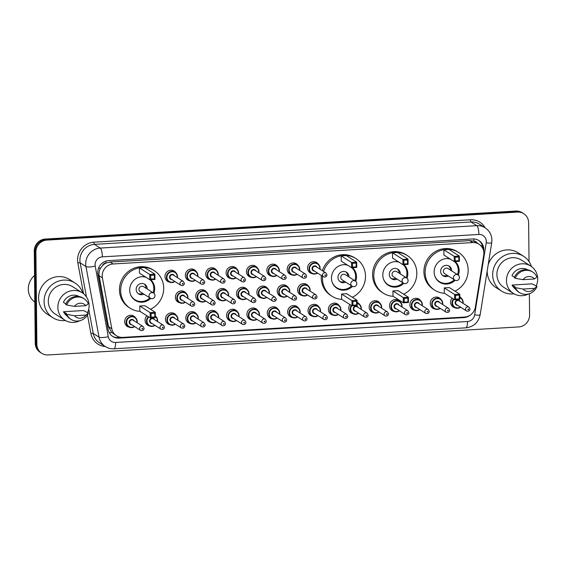 <?xml version="1.0" encoding="UTF-8"?>
<svg xmlns="http://www.w3.org/2000/svg" width="566" height="566" viewBox="0 0 566 566"><rect width="100%" height="100%" fill="white"/><g stroke="black" fill="none" stroke-linecap="round" stroke-linejoin="round"><path stroke-width="0.85" d="M434.943 309.022A6.106 5.794 -57.5 0 1 433.33 297.928A6.106 5.794 -57.5 0 1 441.013 299.492M414.567 310.232A6.106 5.794 -57.5 0 1 412.961 299.138A6.106 5.794 -57.5 0 1 420.644 300.709M394.198 311.449A6.106 5.794 -57.5 0 1 392.592 300.355A6.106 5.794 -57.5 0 1 400.268 301.919M373.829 312.658A6.106 5.794 -57.5 0 1 372.223 301.565A6.106 5.794 -57.5 0 1 379.899 303.128M353.46 313.868A6.106 5.794 -57.5 0 1 349.937 304.55M333.084 315.085A6.106 5.794 -57.5 0 1 331.478 303.992A6.106 5.794 -57.5 0 1 339.161 305.555M312.715 316.295A6.106 5.794 -57.5 0 1 311.109 305.201A6.106 5.794 -57.5 0 1 318.792 306.772M292.346 317.512A6.106 5.794 -57.5 0 1 290.74 306.418A6.106 5.794 -57.5 0 1 298.416 307.982M271.977 318.722A6.106 5.794 -57.5 0 1 270.364 307.628A6.106 5.794 -57.5 0 1 278.048 309.192M251.608 319.932A6.106 5.794 -57.5 0 1 249.995 308.838A6.106 5.794 -57.5 0 1 257.679 310.409M231.232 321.148A6.106 5.794 -57.5 0 1 229.626 310.055A6.106 5.794 -57.5 0 1 237.31 311.618M210.863 322.358A6.106 5.794 -57.5 0 1 209.257 311.265A6.106 5.794 -57.5 0 1 216.934 312.828M190.494 323.568A6.106 5.794 -57.5 0 1 188.888 312.474A6.106 5.794 -57.5 0 1 196.565 314.045M170.125 324.785A6.106 5.794 -57.5 0 1 168.512 313.691A6.106 5.794 -57.5 0 1 176.196 315.255M149.757 325.995A6.106 5.794 -57.5 0 1 146.969 315.814M129.381 327.205A6.106 5.794 -57.5 0 1 127.775 316.111A6.106 5.794 -57.5 0 1 135.458 317.682M455.312 307.812A6.106 5.794 -57.5 0 1 452.078 298.112M302.308 295.586A6.106 5.794 -57.5 0 1 300.702 284.493A6.106 5.794 -57.5 0 1 308.378 286.056M281.939 296.796A6.106 5.794 -57.5 0 1 280.333 285.703A6.106 5.794 -57.5 0 1 288.009 287.266M261.57 298.006A6.106 5.794 -57.5 0 1 259.957 286.912A6.106 5.794 -57.5 0 1 267.64 288.483M241.194 299.223A6.106 5.794 -57.5 0 1 239.588 288.129A6.106 5.794 -57.5 0 1 247.271 289.693M220.825 300.433A6.106 5.794 -57.5 0 1 219.219 289.339A6.106 5.794 -57.5 0 1 226.895 290.91M200.456 301.65A6.106 5.794 -57.5 0 1 198.85 290.556A6.106 5.794 -57.5 0 1 206.526 292.12M180.087 302.86A6.106 5.794 -57.5 0 1 178.474 291.766A6.106 5.794 -57.5 0 1 186.157 293.329M312.269 273.661A6.106 5.794 -57.5 0 1 310.663 262.567A6.106 5.794 -57.5 0 1 318.34 264.131M291.9 274.871A6.106 5.794 -57.5 0 1 290.294 263.777A6.106 5.794 -57.5 0 1 297.971 265.348M271.531 276.088A6.106 5.794 -57.5 0 1 269.918 264.994A6.106 5.794 -57.5 0 1 277.602 266.558M251.162 277.298A6.106 5.794 -57.5 0 1 249.549 266.204A6.106 5.794 -57.5 0 1 257.233 267.768M230.786 278.507A6.106 5.794 -57.5 0 1 229.18 267.414A6.106 5.794 -57.5 0 1 236.864 268.984M210.418 279.724A6.106 5.794 -57.5 0 1 208.812 268.631A6.106 5.794 -57.5 0 1 216.488 270.194M190.049 280.934A6.106 5.794 -57.5 0 1 188.443 269.84A6.106 5.794 -57.5 0 1 196.119 271.404M169.68 282.144A6.106 5.794 -57.5 0 1 168.067 271.05A6.106 5.794 -57.5 0 1 175.75 272.621M483.725 255.146A11.447 10.86 122.5 0 0 483.866 253.179A11.447 10.86 122.5 0 0 478.992 244.187A11.447 10.86 122.5 0 0 472.723 242.581L113.122 263.982A11.447 10.86 122.5 0 0 102.396 277.842L111.82 328.733A11.447 10.86 122.5 0 0 116.511 335.78A11.447 10.86 122.5 0 0 122.78 337.393L464.615 317.045A11.447 10.86 122.5 0 0 475.376 307.09L483.725 255.146M102.566 265.532A11.447 10.86 -57.5 0 1 106.125 263.027L105.934 263.034A3.813 3.622 122.5 0 0 102.566 265.532L100.642 268.036C99.17 270.449 98.654 273.017 99.1 275.741L108.516 326.624L111.714 332.461L116.511 335.78M477.138 243.012A3.813 3.622 122.5 0 0 473.834 241.137L473.643 241.151A11.447 10.86 -57.5 0 1 475.942 242.248L478.992 244.187M473.643 241.151L469.667 240.635L110.073 262.037L106.125 263.027M357.104 302.35A6.106 5.794 -57.5 0 1 359.53 304.345M155.332 315.842A6.106 5.794 -57.5 0 1 155.827 316.465M459.776 296.718L459.776 296.718A6.106 5.794 -57.5 0 1 461.382 298.282M483.704 251.361A11.447 10.86 122.5 0 0 483.824 249.564A11.447 10.86 122.5 0 0 478.942 240.564A11.447 10.86 122.5 0 0 472.674 238.958L108.658 260.622A11.447 10.86 122.5 0 0 97.932 274.489L108.113 329.462A11.447 10.86 122.5 0 0 112.804 336.508A11.447 10.86 122.5 0 0 119.072 338.121L463.894 317.597A11.447 10.86 122.5 0 0 470.502 314.944M478.532 240.317A11.447 10.86 -57.5 0 1 483.01 248.983M529.366 293.733L529.592 315.021A11.447 10.86 -57.5 0 1 518.675 326.936L48.025 354.946A11.447 10.86 -57.5 0 1 41.757 353.34A11.447 10.86 -57.5 0 1 36.875 344.347L35.906 252.019A11.447 10.86 -57.5 0 1 46.822 240.097L517.473 212.087A11.447 10.86 -57.5 0 1 523.741 213.7A11.447 10.86 -57.5 0 1 528.623 222.693L529.033 261.584M41.757 353.34L40.129 352.3A11.447 10.86 -57.5 0 1 35.248 343.307L34.285 250.979A11.447 10.86 -57.5 0 1 45.195 239.064L515.852 211.054L516.659 211.571A11.447 10.86 -57.5 0 1 522.927 213.177A11.447 10.86 -57.5 0 0 516.659 211.571L46.009 239.581L516.659 211.571L517.473 212.087M34.285 250.979L35.099 251.502A11.447 10.86 -57.5 0 1 46.009 239.581A11.447 10.86 -57.5 0 0 35.099 251.502L36.061 343.824L35.099 251.502L35.906 252.019M40.943 352.823A11.447 10.86 -57.5 0 1 36.061 343.824A11.447 10.86 -57.5 0 0 40.943 352.823M121.669 337.4L118.259 337.598A11.447 10.86 -57.5 0 1 112.401 336.239M515.852 211.054A11.447 10.86 -57.5 0 1 522.121 212.66L523.741 213.7M514.013 293.811A20.602 19.548 -57.5 0 1 501.455 291.037A20.602 19.548 -57.5 0 1 492.675 274.843A20.602 19.548 -57.5 0 1 503.096 256.278A20.602 19.548 -57.5 0 1 523.6 256.292A20.602 19.548 -57.5 0 1 531.417 266.501M501.455 291.037L495.972 287.542A20.602 19.548 -57.5 0 1 487.192 271.347A20.602 19.548 -57.5 0 1 487.185 270.973M488.196 264.711A20.602 19.548 -57.5 0 1 518.116 252.797L523.6 256.292M528.46 294.002A16.216 15.381 -57.5 0 1 513.362 293.421A16.216 15.381 -57.5 0 1 506.443 280.679A16.216 15.381 -57.5 0 1 514.65 266.062A16.216 15.381 -57.5 0 1 530.788 266.077A16.216 15.381 -57.5 0 1 537.7 278.819A16.216 15.381 -57.5 0 1 536.207 285.865M513.362 293.421L503.811 287.337A16.216 15.381 -57.5 0 1 496.898 274.595A16.216 15.381 -57.5 0 1 505.105 259.978A16.216 15.381 -57.5 0 1 521.244 259.992L530.788 266.077M515.138 286.976L512.096 285.038L532.153 283.842L537.014 286.382A12.204 11.582 -57.5 0 1 519.574 292.629A12.204 11.582 -57.5 0 1 515.35 287.67L514.338 287.026L515.138 286.976M515.555 289.148A11.447 10.86 -57.5 0 1 512.096 285.038M534.566 288.37A7.627 7.238 -57.5 0 1 523.083 289.049L534.566 288.37L537.014 286.382M523.083 289.049L515.35 287.67M519.574 292.629L518.555 291.985A12.204 11.582 -57.5 0 1 514.338 287.026M514.423 277.199L511.997 275.649A11.447 10.86 -57.5 0 1 527.845 269.869M522.984 279.668A7.627 7.238 -57.5 0 1 534.467 278.981L522.984 279.668L515.251 278.288A12.204 11.582 -57.5 0 1 532.698 272.041A12.204 11.582 -57.5 0 1 536.915 277L534.467 278.981M515.251 278.288L514.239 277.644A12.204 11.582 -57.5 0 1 531.679 271.39L532.698 272.041M444.48 293.266A22.315 21.175 -57.5 0 1 434.646 290.125A22.315 21.175 -57.5 0 1 425.13 272.586A22.315 21.175 -57.5 0 1 436.421 252.471A22.315 21.175 -57.5 0 1 458.637 252.486A22.315 21.175 -57.5 0 1 468.153 270.024A22.315 21.175 -57.5 0 1 454.979 291.15M434.646 290.125L433.429 289.346A22.315 21.175 -57.5 0 1 423.913 271.807A22.315 21.175 -57.5 0 1 435.204 251.693A22.315 21.175 -57.5 0 1 457.42 251.707L458.637 252.486M455.184 261.563A12.968 12.31 -57.5 0 1 459.146 270.562A12.968 12.31 -57.5 0 1 458.361 275.189M455.114 280.29A12.968 12.31 -57.5 0 1 439.669 282.243A12.968 12.31 -57.5 0 1 434.143 272.048A12.968 12.31 -57.5 0 1 449.836 258.804M443.843 249.769L443.9 255.018L454.257 261.619L454.201 256.37L443.843 249.769L448.987 249.457L459.344 256.058L459.401 261.315L454.257 261.619L455.184 260.954L458.863 260.735L458.821 256.985L455.149 257.205L455.184 260.954M444.239 287.896L444.296 293.153L454.654 299.754L454.597 294.497L444.239 287.896L449.39 287.592L459.748 294.193L459.804 299.449L454.654 299.754L455.588 299.089L459.259 298.869L459.224 295.119L455.545 295.332L455.588 299.089M455.149 257.205L454.201 256.37L459.344 256.058L458.821 256.985M455.545 295.332L454.597 294.497L459.748 294.193L459.224 295.119M459.804 299.449L459.259 298.869M459.401 261.315L458.863 260.735M445.725 258.62A12.586 11.943 -57.5 0 1 450.43 259.186M454.512 261.605A12.586 11.943 -57.5 0 1 458.269 270.258A12.586 11.943 -57.5 0 1 457.547 274.637M451.647 270.881A5.724 5.427 122.5 0 0 443.518 266.154A5.724 5.427 122.5 0 0 443.058 275.805A5.724 5.427 122.5 0 0 448.371 276.024M454.272 279.781A12.586 11.943 -57.5 0 1 439.372 281.599A12.586 11.943 -57.5 0 1 434.752 275.833M458.028 274.942L447.982 268.539A3.049 2.894 122.5 0 0 443.397 271.284A3.049 2.894 122.5 0 0 444.699 273.682L454.753 280.092A3.049 3.049 0 0 0 459.344 278.288A3.049 3.049 0 0 0 458.028 274.942A3.049 2.894 122.5 0 0 453.451 277.694A3.049 2.894 122.5 0 0 454.753 280.092M450.43 270.102A5.724 5.427 122.5 0 0 448.576 265.815M442.478 275.373A5.724 5.427 122.5 0 0 447.147 275.246M393.151 296.322A22.315 21.175 -57.5 0 1 383.316 293.181A22.315 21.175 -57.5 0 1 373.801 275.642A22.315 21.175 -57.5 0 1 385.092 255.528A22.315 21.175 -57.5 0 1 407.308 255.542A22.315 21.175 -57.5 0 1 416.824 273.081A22.315 21.175 -57.5 0 1 403.65 294.207M383.316 293.181L382.1 292.403A22.315 21.175 -57.5 0 1 372.584 274.864A22.315 21.175 -57.5 0 1 383.875 254.75A22.315 21.175 -57.5 0 1 406.091 254.764L407.308 255.542M403.855 264.619A12.968 12.31 -57.5 0 1 407.817 273.619A12.968 12.31 -57.5 0 1 407.032 278.246M403.777 283.347A12.968 12.31 -57.5 0 1 388.34 285.299A12.968 12.31 -57.5 0 1 382.814 275.104A12.968 12.31 -57.5 0 1 398.506 261.86M392.514 252.818L392.563 258.075L402.921 264.676L402.872 259.419L392.514 252.818L397.657 252.514L408.015 259.115L408.072 264.372L402.921 264.676L403.855 264.011L407.534 263.791L407.492 260.042L403.813 260.261L403.855 264.011M392.91 290.952L392.967 296.209L403.325 302.81L403.268 297.553L392.91 290.952L398.061 290.648L408.419 297.249L408.468 302.499L403.325 302.81L404.251 302.145L407.93 301.926L407.895 298.169L404.216 298.388L404.251 302.145M403.813 260.261L402.872 259.419L408.015 259.115L407.492 260.042M404.216 298.388L403.268 297.553L408.419 297.249L407.895 298.169M408.468 302.499L407.93 301.926M408.072 264.372L407.534 263.791M394.396 261.669A12.586 11.943 -57.5 0 1 399.101 262.235M403.176 264.662A12.586 11.943 -57.5 0 1 406.94 273.314A12.586 11.943 -57.5 0 1 406.218 277.694M400.318 273.93A5.724 5.427 122.5 0 0 392.181 269.211A5.724 5.427 122.5 0 0 391.729 278.861A5.724 5.427 122.5 0 0 397.035 279.08M402.935 282.837A12.586 11.943 -57.5 0 1 388.035 284.656A12.586 11.943 -57.5 0 1 383.423 278.889M406.699 277.998L396.646 271.595A3.049 2.894 122.5 0 0 392.068 274.34A3.049 2.894 122.5 0 0 393.37 276.739L403.424 283.149A3.049 3.049 0 0 0 408.015 281.337A3.049 3.049 0 0 0 406.699 277.998A3.049 2.894 122.5 0 0 402.122 280.75A3.049 2.894 122.5 0 0 403.424 283.149M399.101 273.159A5.724 5.427 122.5 0 0 397.247 268.864M391.148 278.43A5.724 5.427 122.5 0 0 395.818 278.302M341.814 299.379A22.315 21.175 -57.5 0 1 331.987 296.237A22.315 21.175 -57.5 0 1 322.471 278.698A22.315 21.175 -57.5 0 1 322.578 276.243M323.575 271.454A22.315 21.175 -57.5 0 1 355.979 258.598A22.315 21.175 -57.5 0 1 365.495 276.137A22.315 21.175 -57.5 0 1 352.314 297.263M331.987 296.237L330.77 295.459A22.315 21.175 -57.5 0 1 321.255 277.92A22.315 21.175 -57.5 0 1 321.361 275.472M322.358 270.675A22.315 21.175 -57.5 0 1 354.755 257.82L355.979 258.598M352.519 267.676A12.968 12.31 -57.5 0 1 356.481 276.675A12.968 12.31 -57.5 0 1 355.703 281.295M352.448 286.396A12.968 12.31 -57.5 0 1 337.011 288.356A12.968 12.31 -57.5 0 1 331.478 278.161A12.968 12.31 -57.5 0 1 347.177 264.916M341.178 255.874L341.234 261.131L351.592 267.732L351.536 262.475L341.178 255.874L346.328 255.57L356.686 262.171L356.743 267.428L351.592 267.732L352.526 267.067L356.198 266.848L356.163 263.091L352.484 263.31L352.526 267.067M341.581 294.009L341.638 299.265L351.995 305.866L351.939 300.61L341.581 294.009L346.725 293.704L357.082 300.305L357.139 305.555L351.995 305.866L352.922 305.201L356.601 304.982L356.559 301.225L352.887 301.445L352.922 305.201M352.484 263.31L351.536 262.475L356.686 262.171L356.163 263.091M352.887 301.445L351.939 300.61L357.082 300.305L356.559 301.225M357.139 305.555L356.601 304.982M356.743 267.428L356.198 266.848M343.067 264.725A12.586 11.943 -57.5 0 1 347.765 265.291M351.847 267.718A12.586 11.943 -57.5 0 1 355.611 276.371A12.586 11.943 -57.5 0 1 354.889 280.75M348.989 276.986A5.724 5.427 122.5 0 0 340.852 272.26A5.724 5.427 122.5 0 0 340.399 281.918A5.724 5.427 122.5 0 0 345.706 282.137M351.606 285.894A12.586 11.943 -57.5 0 1 336.706 287.712A12.586 11.943 -57.5 0 1 332.093 281.946M355.37 281.054L345.317 274.651A3.049 2.894 122.5 0 0 340.739 277.397A3.049 2.894 122.5 0 0 342.034 279.795L352.087 286.205A3.049 3.049 0 0 0 356.686 284.394A3.049 3.049 0 0 0 355.37 281.054A3.049 2.894 122.5 0 0 350.786 283.807A3.049 2.894 122.5 0 0 352.087 286.205M347.772 276.208A5.724 5.427 122.5 0 0 345.911 271.921M339.819 281.486A5.724 5.427 122.5 0 0 344.489 281.359M140.021 311.385A22.315 21.175 -57.5 0 1 130.194 308.244A22.315 21.175 -57.5 0 1 120.678 290.705A22.315 21.175 -57.5 0 1 131.97 270.59A22.315 21.175 -57.5 0 1 154.185 270.605A22.315 21.175 -57.5 0 1 163.701 288.144A22.315 21.175 -57.5 0 1 150.528 309.277M130.194 308.244L128.977 307.472A22.315 21.175 -57.5 0 1 119.461 289.926A22.315 21.175 -57.5 0 1 130.753 269.812A22.315 21.175 -57.5 0 1 152.969 269.826L154.185 270.605M150.733 279.689A12.968 12.31 -57.5 0 1 154.695 288.681A12.968 12.31 -57.5 0 1 153.91 293.308M150.655 298.409A12.968 12.31 -57.5 0 1 135.217 300.362A12.968 12.31 -57.5 0 1 129.685 290.167A12.968 12.31 -57.5 0 1 145.384 276.93M139.392 267.888L139.441 273.137L149.799 279.738L149.749 274.489L139.392 267.888L144.535 267.577L154.893 274.177L154.95 279.434L149.799 279.738L150.733 279.073L154.412 278.861L154.369 275.104L150.69 275.324L150.733 279.073M139.788 306.015L139.844 311.272L150.202 317.873L150.146 312.616L139.788 306.015L144.938 305.711L155.296 312.312L155.346 317.568L150.202 317.873L151.129 317.208L154.808 316.988L154.766 313.239L151.094 313.458L151.129 317.208M150.69 275.324L149.749 274.489L154.893 274.177L154.369 275.104M151.094 313.458L150.146 312.616L155.296 312.312L154.766 313.239M155.346 317.568L154.808 316.988M154.95 279.434L154.412 278.861M141.274 276.739A12.586 11.943 -57.5 0 1 145.971 277.305M150.054 279.724A12.586 11.943 -57.5 0 1 153.818 288.377A12.586 11.943 -57.5 0 1 153.096 292.756M147.195 289A5.724 5.427 122.5 0 0 139.059 284.274A5.724 5.427 122.5 0 0 138.606 293.931A5.724 5.427 122.5 0 0 143.913 294.143M149.813 297.907A12.586 11.943 -57.5 0 1 134.913 299.718A12.586 11.943 -57.5 0 1 130.3 293.952M153.577 293.068L143.523 286.658A3.049 2.894 122.5 0 0 138.946 289.41A3.049 2.894 122.5 0 0 140.248 291.808L150.301 298.211A3.049 3.049 0 0 0 154.893 296.407A3.049 3.049 0 0 0 153.577 293.068A3.049 2.894 122.5 0 0 149 295.813A3.049 2.894 122.5 0 0 150.301 298.211M145.978 288.221A5.724 5.427 122.5 0 0 144.118 283.934M138.026 293.499A5.724 5.427 122.5 0 0 142.696 293.365M34.816 302.124A17.164 16.287 -57.5 0 1 28.3 289.176A17.164 16.287 -57.5 0 1 34.54 275.472M65.423 320.512A20.602 19.548 -57.5 0 1 52.864 317.731A20.602 19.548 -57.5 0 1 44.084 301.544A20.602 19.548 -57.5 0 1 54.506 282.979A20.602 19.548 -57.5 0 1 75.009 282.993A20.602 19.548 -57.5 0 1 82.827 293.202M52.864 317.731L47.381 314.236A20.602 19.548 -57.5 0 1 38.601 298.049A20.602 19.548 -57.5 0 1 49.023 279.484A20.602 19.548 -57.5 0 1 69.526 279.498L75.009 282.993M79.87 320.703A16.216 15.381 -57.5 0 1 64.772 320.115A16.216 15.381 -57.5 0 1 57.852 307.373A16.216 15.381 -57.5 0 1 66.059 292.764A16.216 15.381 -57.5 0 1 82.197 292.771A16.216 15.381 -57.5 0 1 89.11 305.513A16.216 15.381 -57.5 0 1 87.617 312.566M64.772 320.115L55.22 314.031A16.216 15.381 -57.5 0 1 48.308 301.289A16.216 15.381 -57.5 0 1 56.515 286.679A16.216 15.381 -57.5 0 1 72.653 286.686L82.197 292.771M66.547 313.677L63.505 311.732L83.556 310.543L88.423 313.083A12.204 11.582 -57.5 0 1 70.983 319.33A12.204 11.582 -57.5 0 1 66.76 314.371L65.748 313.72L66.547 313.677M66.965 315.849A11.447 10.86 -57.5 0 1 63.505 311.732M85.975 315.064A7.627 7.238 -57.5 0 1 74.493 315.75L85.975 315.064L88.423 313.083M74.493 315.75L66.76 314.371M70.983 319.33L69.965 318.679A12.204 11.582 -57.5 0 1 65.748 313.72M65.833 303.9L63.406 302.35A11.447 10.86 -57.5 0 1 79.254 296.563M74.394 306.369A7.627 7.238 -57.5 0 1 85.876 305.682L74.394 306.369L66.661 304.989A12.204 11.582 -57.5 0 1 84.108 298.742A12.204 11.582 -57.5 0 1 88.324 303.694L85.876 305.682M66.661 304.989L65.649 304.338A12.204 11.582 -57.5 0 1 83.089 298.091L84.108 298.742M98.449 268.433A11.447 2.533 -10.5 0 0 100.642 268.036M473.834 241.137A11.447 2.979 -93.4 0 0 473.756 238.951M117.834 337.619A11.447 2.979 -93.4 0 0 117.891 336.515M480.789 245.644A11.447 1.5 9.1 0 0 482.48 245.722M109.337 332.843A11.447 2.533 -10.5 0 0 111.714 332.461M105.934 263.034A11.447 2.979 -93.4 0 0 105.87 261.159M469.667 240.635L472.723 242.581M108.516 326.624L111.82 328.733M99.1 275.741L102.396 277.842M110.073 262.037L113.122 263.982M486.314 241.526A7.627 7.238 122.5 0 0 478.886 234.458L102.361 256.865A7.627 7.238 122.5 0 0 95.088 264.81A7.627 7.238 122.5 0 0 95.215 266.112L108.276 336.685A7.627 7.238 122.5 0 0 115.584 342.458L467.466 321.516A7.627 7.238 122.5 0 0 474.648 314.88L486.222 242.835A7.627 7.238 122.5 0 0 486.314 241.526M87.482 314.986L90.914 333.544A17.164 16.287 -57.5 0 0 105.269 346.526A15.261 14.483 -57.5 0 1 99.022 337.124L85.954 266.551A15.261 14.483 -57.5 0 1 85.699 263.954A15.261 14.483 -57.5 0 1 100.253 248.071L476.777 225.657A15.261 14.483 -57.5 0 1 485.133 227.801L479.345 224.115A15.261 14.483 122.5 0 0 470.99 221.971L94.465 244.378A15.261 14.483 122.5 0 0 79.912 260.268A15.261 14.483 122.5 0 0 80.167 262.857L86.478 296.945M83.549 293.747L77.853 262.971A17.164 16.287 -57.5 0 1 93.935 242.177L470.459 219.771A1.91 0.495 -93.4 0 0 470.99 221.971L476.777 225.657A7.627 1.988 86.6 0 1 478.886 234.458M77.853 262.971A1.91 0.424 169.5 0 1 80.167 262.857L85.954 266.551A7.627 1.691 -10.5 0 0 95.215 266.112M470.459 219.771A17.164 16.287 -57.5 0 1 485.133 227.801C489.463 230.751 491.727 234.869 491.918 240.154L491.72 242.75A7.627 0.998 9.1 0 1 486.222 242.835M46.822 240.097L45.195 239.064M36.875 344.347L35.248 343.307M102.361 256.865A7.627 1.988 86.6 0 0 100.253 248.071L94.465 244.378A1.91 0.495 -93.4 0 1 93.935 242.177M108.276 336.685A7.627 1.691 -10.5 0 1 99.022 337.124L93.227 333.438A15.261 14.483 122.5 0 0 99.489 342.833L105.276 346.526C107.943 348.196 110.851 348.946 114.007 348.776L465.896 327.834C473.636 326.823 478.39 322.478 480.152 314.795L491.72 242.75M88.735 309.17L93.227 333.438A1.91 0.424 169.5 0 0 90.914 333.544M115.584 342.458A7.627 1.988 86.6 0 1 114.007 348.776M467.466 321.516A7.627 1.988 86.6 0 1 465.896 327.834M474.648 314.88A7.627 0.998 9.1 0 0 480.152 314.795M463.165 317.13L463.894 317.597M118.259 337.598L119.072 338.121M320.087 268.1A5.724 5.427 -57.5 0 1 320.002 269.175L320.101 268.121C320.023 266.154 319.203 264.647 317.646 263.607A5.724 5.427 -57.5 0 1 320.087 268.1M317.54 273.031A5.724 5.427 -57.5 0 1 309.057 268.758A5.724 5.427 -57.5 0 1 317.646 263.607L314.83 261.81M319.769 269.027A5.342 5.066 122.5 0 0 314.618 263.24A5.342 5.066 122.5 0 0 312.156 273.201A5.342 5.066 122.5 0 0 317.307 272.883M314.547 271.128A2.667 2.533 -57.5 0 1 314.102 265.956A2.667 2.533 -57.5 0 1 317.002 267.265M316.005 266.628A2.292 2.172 122.5 0 0 312.574 268.687A2.292 2.172 122.5 0 0 313.55 270.491L323.497 276.831A2.292 2.172 -57.5 0 1 323.681 272.968A2.292 2.172 -57.5 0 1 325.959 272.975L316.005 266.628M324.87 275.246A0.382 0.361 122.5 0 0 325.238 275.6A0.382 0.361 122.5 0 0 325.606 275.203A0.382 0.361 122.5 0 0 325.231 274.85A0.382 0.361 122.5 0 0 324.87 275.246M288.313 272.671L291.129 274.468L294.773 275.225L297.185 274.255A5.724 5.427 -57.5 0 1 288.688 269.968A5.724 5.427 -57.5 0 1 297.277 264.817A5.724 5.427 -57.5 0 1 299.633 270.385M299.393 270.237A5.342 5.066 122.5 0 0 294.249 264.449A5.342 5.066 122.5 0 0 291.78 274.411A5.342 5.066 122.5 0 0 296.938 274.1M294.179 272.338A2.667 2.533 -57.5 0 1 293.733 267.173A2.667 2.533 -57.5 0 1 296.634 268.475M295.636 267.838A2.292 2.172 122.5 0 0 292.197 269.904A2.292 2.172 122.5 0 0 293.174 271.701L303.128 278.048A2.292 2.172 -57.5 0 1 303.312 274.185A2.292 2.172 -57.5 0 1 305.59 274.185L295.636 267.838M304.501 276.463A0.382 0.361 122.5 0 0 304.869 276.809A0.382 0.361 122.5 0 0 305.23 276.413A0.382 0.361 122.5 0 0 304.862 276.059A0.382 0.361 122.5 0 0 304.501 276.463M267.937 273.887L270.76 275.677L274.404 276.441L276.816 275.472A5.724 5.427 -57.5 0 1 268.319 271.185A5.724 5.427 -57.5 0 1 276.908 266.027A5.724 5.427 -57.5 0 1 279.257 271.602M279.024 271.447A5.342 5.066 122.5 0 0 273.88 265.666A5.342 5.066 122.5 0 0 271.411 275.628A5.342 5.066 122.5 0 0 276.569 275.309M273.803 273.548A2.667 2.533 -57.5 0 1 273.364 268.383A2.667 2.533 -57.5 0 1 276.265 269.692M275.267 269.055A2.292 2.172 122.5 0 0 271.829 271.114A2.292 2.172 122.5 0 0 272.805 272.911L282.759 279.257A2.292 2.172 -57.5 0 1 282.936 275.394A2.292 2.172 -57.5 0 1 285.214 275.394L275.267 269.055M284.125 277.673A0.382 0.361 122.5 0 0 284.5 278.026A0.382 0.361 122.5 0 0 284.861 277.63A0.382 0.361 122.5 0 0 284.493 277.276A0.382 0.361 122.5 0 0 284.125 277.673M247.568 275.097L250.384 276.894L254.035 277.651L256.44 276.682A5.724 5.427 -57.5 0 1 247.943 272.395A5.724 5.427 -57.5 0 1 256.54 267.244A5.724 5.427 -57.5 0 1 258.888 272.812M258.655 272.663A5.342 5.066 122.5 0 0 253.511 266.876A5.342 5.066 122.5 0 0 251.042 276.838A5.342 5.066 122.5 0 0 256.193 276.519M253.434 274.765A2.667 2.533 -57.5 0 1 252.988 269.6A2.667 2.533 -57.5 0 1 255.896 270.902M254.898 270.265A2.292 2.172 122.5 0 0 251.46 272.331A2.292 2.172 122.5 0 0 252.436 274.128L262.383 280.467A2.292 2.172 -57.5 0 1 262.567 276.604A2.292 2.172 -57.5 0 1 264.846 276.611L254.898 270.265M263.756 278.882A0.382 0.361 122.5 0 0 264.131 279.236A0.382 0.361 122.5 0 0 264.492 278.84A0.382 0.361 122.5 0 0 264.124 278.486A0.382 0.361 122.5 0 0 263.756 278.882M236.057 277.885A5.724 5.427 -57.5 0 1 227.574 273.604A5.724 5.427 -57.5 0 1 236.171 268.454A5.724 5.427 -57.5 0 1 238.519 274.022M238.286 273.873A5.342 5.066 122.5 0 0 233.135 268.093A5.342 5.066 122.5 0 0 230.673 278.048A5.342 5.066 122.5 0 0 235.824 277.736M233.065 275.975A2.667 2.533 -57.5 0 1 232.619 270.81A2.667 2.533 -57.5 0 1 235.527 272.119M234.522 271.482A2.292 2.172 122.5 0 0 231.091 273.541A2.292 2.172 122.5 0 0 232.067 275.338L242.015 281.684A2.292 2.172 -57.5 0 1 242.198 277.821A2.292 2.172 -57.5 0 1 244.477 277.821L234.522 271.482M243.387 280.099A0.382 0.361 122.5 0 0 243.755 280.453A0.382 0.361 122.5 0 0 244.123 280.05A0.382 0.361 122.5 0 0 243.748 279.696A0.382 0.361 122.5 0 0 243.387 280.099M218.235 274.163A5.724 5.427 -57.5 0 1 218.151 275.239L218.25 274.185C218.172 272.211 217.351 270.711 215.795 269.664A5.724 5.427 -57.5 0 1 218.235 274.163M215.688 279.095A5.724 5.427 -57.5 0 1 207.206 274.821A5.724 5.427 -57.5 0 1 215.795 269.664L212.979 267.874M217.917 275.09A5.342 5.066 122.5 0 0 212.766 269.303A5.342 5.066 122.5 0 0 210.304 279.264A5.342 5.066 122.5 0 0 215.455 278.946M212.696 277.191A2.667 2.533 -57.5 0 1 212.25 272.02A2.667 2.533 -57.5 0 1 215.151 273.328M214.153 272.692A2.292 2.172 122.5 0 0 210.722 274.751A2.292 2.172 122.5 0 0 211.691 276.555L221.646 282.894A2.292 2.172 -57.5 0 1 221.83 279.031A2.292 2.172 -57.5 0 1 224.108 279.031L214.153 272.692M223.018 281.309A0.382 0.361 122.5 0 0 223.386 281.663A0.382 0.361 122.5 0 0 223.754 281.267A0.382 0.361 122.5 0 0 223.379 280.913A0.382 0.361 122.5 0 0 223.018 281.309M197.867 275.373A5.724 5.427 -57.5 0 1 197.775 276.449L197.881 275.394C197.803 273.428 196.982 271.921 195.426 270.881A5.724 5.427 -57.5 0 1 197.867 275.373M195.32 280.312A5.724 5.427 -57.5 0 1 186.837 276.031A5.724 5.427 -57.5 0 1 195.426 270.881L192.61 269.083M197.541 276.3A5.342 5.066 122.5 0 0 192.398 270.513A5.342 5.066 122.5 0 0 189.928 280.474A5.342 5.066 122.5 0 0 195.086 280.163M192.32 278.401A2.667 2.533 -57.5 0 1 191.881 273.236A2.667 2.533 -57.5 0 1 194.782 274.538M193.784 273.902A2.292 2.172 122.5 0 0 190.346 275.967A2.292 2.172 122.5 0 0 191.322 277.764L201.277 284.104A2.292 2.172 -57.5 0 1 201.461 280.241A2.292 2.172 -57.5 0 1 203.739 280.248L193.784 273.902M202.642 282.519A0.382 0.361 122.5 0 0 203.017 282.873A0.382 0.361 122.5 0 0 203.378 282.476A0.382 0.361 122.5 0 0 203.01 282.123A0.382 0.361 122.5 0 0 202.642 282.519M177.498 276.59A5.724 5.427 -57.5 0 1 177.406 277.658L177.512 276.604C177.427 274.637 176.613 273.13 175.057 272.09A5.724 5.427 -57.5 0 1 177.498 276.59M174.944 281.521A5.724 5.427 -57.5 0 1 166.468 277.248A5.724 5.427 -57.5 0 1 175.057 272.09L172.241 270.293M177.172 277.51A5.342 5.066 122.5 0 0 172.029 271.73A5.342 5.066 122.5 0 0 169.559 281.684A5.342 5.066 122.5 0 0 174.71 281.373M171.951 279.611A2.667 2.533 -57.5 0 1 171.512 274.446A2.667 2.533 -57.5 0 1 174.413 275.755M173.415 275.118A2.292 2.172 122.5 0 0 169.977 277.177A2.292 2.172 122.5 0 0 170.953 278.974L180.908 285.321A2.292 2.172 -57.5 0 1 181.085 281.458A2.292 2.172 -57.5 0 1 183.363 281.458L173.415 275.118M182.273 283.736A0.382 0.361 122.5 0 0 182.648 284.09A0.382 0.361 122.5 0 0 183.009 283.693A0.382 0.361 122.5 0 0 182.641 283.34A0.382 0.361 122.5 0 0 182.273 283.736M298.721 293.386L301.536 295.176L305.18 295.94L307.593 294.971A5.724 5.427 -57.5 0 1 299.096 290.683A5.724 5.427 -57.5 0 1 307.685 285.526A5.724 5.427 -57.5 0 1 310.041 291.101M309.807 290.952A5.342 5.066 122.5 0 0 304.657 285.165A5.342 5.066 122.5 0 0 302.194 295.127A5.342 5.066 122.5 0 0 307.345 294.808M304.586 293.054A2.667 2.533 -57.5 0 1 304.14 287.882A2.667 2.533 -57.5 0 1 307.041 289.191M315.998 294.893L306.043 288.554A2.292 2.172 122.5 0 0 302.612 290.613A2.292 2.172 122.5 0 0 303.581 292.417L313.536 298.756A2.292 2.172 -57.5 0 1 313.72 294.893A2.292 2.172 -57.5 0 1 315.998 294.893L317.038 296.782C316.719 298.671 315.552 299.329 313.536 298.756M315.644 297.129A0.382 0.361 122.5 0 0 315.269 296.775A0.382 0.361 122.5 0 0 314.908 297.171A0.382 0.361 122.5 0 0 315.276 297.525A0.382 0.361 122.5 0 0 315.644 297.129M287.21 296.174A5.724 5.427 -57.5 0 1 278.727 291.893A5.724 5.427 -57.5 0 1 287.316 286.743A5.724 5.427 -57.5 0 1 289.757 291.235C289.693 289.29 288.872 287.783 287.316 286.743L284.5 284.946M289.431 292.162A5.342 5.066 122.5 0 0 284.288 286.375A5.342 5.066 122.5 0 0 281.818 296.336A5.342 5.066 122.5 0 0 286.976 296.025M284.21 294.263A2.667 2.533 -57.5 0 1 283.771 289.099A2.667 2.533 -57.5 0 1 286.672 290.4M295.629 296.11L285.674 289.764A2.292 2.172 122.5 0 0 282.236 291.83A2.292 2.172 122.5 0 0 283.212 293.627L293.167 299.966A2.292 2.172 -57.5 0 1 293.351 296.103A2.292 2.172 -57.5 0 1 295.629 296.11L296.669 297.999C296.351 299.888 295.176 300.546 293.167 299.966M295.268 298.339A0.382 0.361 122.5 0 0 294.9 297.985A0.382 0.361 122.5 0 0 294.532 298.381A0.382 0.361 122.5 0 0 294.907 298.735A0.382 0.361 122.5 0 0 295.268 298.339M289.757 291.271A5.724 5.427 -57.5 0 1 289.665 292.311M266.841 297.383A5.724 5.427 -57.5 0 1 258.358 293.11A5.724 5.427 -57.5 0 1 266.947 287.952A5.724 5.427 -57.5 0 1 269.388 292.452M269.062 293.372A5.342 5.066 122.5 0 0 263.919 287.592A5.342 5.066 122.5 0 0 261.45 297.546A5.342 5.066 122.5 0 0 266.6 297.235M263.841 295.473A2.667 2.533 -57.5 0 1 263.402 290.308A2.667 2.533 -57.5 0 1 266.303 291.617M275.253 297.32L265.305 290.981A2.292 2.172 122.5 0 0 261.867 293.039A2.292 2.172 122.5 0 0 262.843 294.836L272.798 301.183A2.292 2.172 -57.5 0 1 272.975 297.32A2.292 2.172 -57.5 0 1 275.253 297.32L276.3 299.209C275.975 301.098 274.807 301.756 272.798 301.183M274.899 299.555A0.382 0.361 122.5 0 0 274.531 299.202A0.382 0.361 122.5 0 0 274.163 299.598A0.382 0.361 122.5 0 0 274.538 299.952A0.382 0.361 122.5 0 0 274.899 299.555M269.388 292.488A5.724 5.427 -57.5 0 1 269.296 293.521M246.465 298.593A5.724 5.427 -57.5 0 1 237.982 294.32A5.724 5.427 -57.5 0 1 246.578 289.162A5.724 5.427 -57.5 0 1 249.019 293.662M248.693 294.589A5.342 5.066 122.5 0 0 243.55 288.801A5.342 5.066 122.5 0 0 241.081 298.763A5.342 5.066 122.5 0 0 246.231 298.445M243.472 296.69A2.667 2.533 -57.5 0 1 243.026 291.518A2.667 2.533 -57.5 0 1 245.934 292.827M254.884 298.53L244.936 292.19A2.292 2.172 122.5 0 0 241.498 294.249A2.292 2.172 122.5 0 0 242.474 296.053L252.422 302.393A2.292 2.172 -57.5 0 1 252.606 298.53A2.292 2.172 -57.5 0 1 254.884 298.53L255.931 300.419C255.606 302.308 254.438 302.966 252.422 302.393M254.53 300.765A0.382 0.361 122.5 0 0 254.155 300.412A0.382 0.361 122.5 0 0 253.794 300.808A0.382 0.361 122.5 0 0 254.169 301.162A0.382 0.361 122.5 0 0 254.53 300.765M249.019 293.697A5.724 5.427 -57.5 0 1 248.927 294.737L249.033 293.683C248.948 291.716 248.134 290.209 246.578 289.162L243.762 287.372M226.096 299.81A5.724 5.427 -57.5 0 1 217.613 295.53A5.724 5.427 -57.5 0 1 226.202 290.379A5.724 5.427 -57.5 0 1 228.643 294.872M228.324 295.799A5.342 5.066 122.5 0 0 223.174 290.011A5.342 5.066 122.5 0 0 220.712 299.973A5.342 5.066 122.5 0 0 225.862 299.662M223.103 297.9A2.667 2.533 -57.5 0 1 222.657 292.735A2.667 2.533 -57.5 0 1 225.565 294.037M234.515 299.747L224.56 293.4A2.292 2.172 122.5 0 0 221.129 295.466A2.292 2.172 122.5 0 0 222.105 297.263L232.053 303.602A2.292 2.172 -57.5 0 1 232.237 299.747A2.292 2.172 -57.5 0 1 234.515 299.747L235.562 301.636C235.237 303.525 234.069 304.183 232.053 303.602M234.161 301.975A0.382 0.361 122.5 0 0 233.786 301.621A0.382 0.361 122.5 0 0 233.425 302.018A0.382 0.361 122.5 0 0 233.793 302.371A0.382 0.361 122.5 0 0 234.161 301.975M228.643 294.914A5.724 5.427 -57.5 0 1 228.558 295.947L228.657 294.893C228.579 292.926 227.758 291.419 226.202 290.379L223.386 288.582M205.727 301.02A5.724 5.427 -57.5 0 1 197.244 296.747A5.724 5.427 -57.5 0 1 205.833 291.589A5.724 5.427 -57.5 0 1 208.274 296.089C208.21 294.136 207.389 292.636 205.833 291.589L203.017 289.792M207.955 297.009A5.342 5.066 122.5 0 0 202.805 291.228A5.342 5.066 122.5 0 0 200.343 301.19A5.342 5.066 122.5 0 0 205.493 300.871M202.734 299.11A2.667 2.533 -57.5 0 1 202.288 293.945A2.667 2.533 -57.5 0 1 205.189 295.254M214.146 300.956L204.192 294.617A2.292 2.172 122.5 0 0 200.753 296.676A2.292 2.172 122.5 0 0 201.729 298.473L211.684 304.819A2.292 2.172 -57.5 0 1 211.868 300.956A2.292 2.172 -57.5 0 1 214.146 300.956L215.186 302.845C214.868 304.734 213.7 305.392 211.684 304.819M213.792 303.192A0.382 0.361 122.5 0 0 213.417 302.838A0.382 0.361 122.5 0 0 213.057 303.235A0.382 0.361 122.5 0 0 213.424 303.588A0.382 0.361 122.5 0 0 213.792 303.192M208.274 296.124A5.724 5.427 -57.5 0 1 208.189 297.157M176.5 300.659L179.316 302.456L182.96 303.213L185.372 302.244A5.724 5.427 -57.5 0 1 176.875 297.957A5.724 5.427 -57.5 0 1 185.464 292.806A5.724 5.427 -57.5 0 1 187.905 297.299M187.579 298.225A5.342 5.066 122.5 0 0 182.436 292.438A5.342 5.066 122.5 0 0 179.967 302.4A5.342 5.066 122.5 0 0 185.124 302.081M182.358 300.327A2.667 2.533 -57.5 0 1 181.919 295.155A2.667 2.533 -57.5 0 1 184.82 296.464M193.777 302.166L183.823 295.827A2.292 2.172 122.5 0 0 180.384 297.886A2.292 2.172 122.5 0 0 181.361 299.69L191.315 306.029A2.292 2.172 -57.5 0 1 191.492 302.166A2.292 2.172 -57.5 0 1 193.777 302.166L194.817 304.055C194.499 305.944 193.324 306.602 191.315 306.029M193.416 304.402A0.382 0.361 122.5 0 0 193.048 304.048A0.382 0.361 122.5 0 0 192.681 304.444A0.382 0.361 122.5 0 0 193.056 304.798A0.382 0.361 122.5 0 0 193.416 304.402M182.648 291.009L185.464 292.806C187.021 293.846 187.834 295.353 187.919 297.32A5.724 5.427 -57.5 0 1 187.813 298.374M451.725 305.612L454.54 307.402L458.184 308.166L460.597 307.197A5.724 5.427 -57.5 0 1 453.507 299.018M459.776 297.291A5.724 5.427 -57.5 0 1 463.038 303.326M462.804 303.171A5.342 5.066 122.5 0 0 459.783 297.73M453.918 299.28A5.342 5.066 122.5 0 0 460.349 307.034M457.583 305.272A2.667 2.533 -57.5 0 1 457.144 300.107A2.667 2.533 -57.5 0 1 460.045 301.416M468.995 307.119L459.047 300.779A2.292 2.172 122.5 0 0 455.609 302.838A2.292 2.172 122.5 0 0 456.585 304.635L466.54 310.982A2.292 2.172 -57.5 0 1 466.717 307.119A2.292 2.172 -57.5 0 1 468.995 307.119L470.042 309.008C469.716 310.897 468.549 311.555 466.54 310.982M468.641 309.354A0.382 0.361 122.5 0 0 468.273 309.001A0.382 0.361 122.5 0 0 467.905 309.397A0.382 0.361 122.5 0 0 468.28 309.751A0.382 0.361 122.5 0 0 468.641 309.354M440.207 308.399A5.724 5.427 -57.5 0 1 431.731 304.119A5.724 5.427 -57.5 0 1 440.32 298.968A5.724 5.427 -57.5 0 1 442.669 304.536L442.775 303.482C442.69 301.515 441.876 300.008 440.32 298.968L437.504 297.171M442.435 304.388A5.342 5.066 122.5 0 0 437.292 298.6A5.342 5.066 122.5 0 0 434.822 308.562A5.342 5.066 122.5 0 0 439.973 308.244M437.214 306.489A2.667 2.533 -57.5 0 1 436.768 301.324A2.667 2.533 -57.5 0 1 439.676 302.626M448.626 308.336L438.678 301.989A2.292 2.172 122.5 0 0 435.24 304.055A2.292 2.172 122.5 0 0 436.216 305.852L446.164 312.191A2.292 2.172 -57.5 0 1 446.348 308.329A2.292 2.172 -57.5 0 1 448.626 308.336L449.673 310.225C449.347 312.114 448.18 312.765 446.164 312.191M448.272 310.564A0.382 0.361 122.5 0 0 447.904 310.21A0.382 0.361 122.5 0 0 447.536 310.607A0.382 0.361 122.5 0 0 447.911 310.96A0.382 0.361 122.5 0 0 448.272 310.564M419.838 309.609A5.724 5.427 -57.5 0 1 411.355 305.329A5.724 5.427 -57.5 0 1 419.951 300.178A5.724 5.427 -57.5 0 1 422.3 305.746L422.399 304.692C422.321 302.725 421.5 301.218 419.951 300.178L417.128 298.381M422.066 305.598A5.342 5.066 122.5 0 0 416.916 299.817A5.342 5.066 122.5 0 0 414.453 309.772A5.342 5.066 122.5 0 0 419.604 309.46M416.845 307.699A2.667 2.533 -57.5 0 1 416.399 302.534A2.667 2.533 -57.5 0 1 419.307 303.843M428.257 309.545L418.302 303.206A2.292 2.172 122.5 0 0 414.871 305.265A2.292 2.172 122.5 0 0 415.847 307.062L425.795 313.408A2.292 2.172 -57.5 0 1 425.979 309.545A2.292 2.172 -57.5 0 1 428.257 309.545L429.304 311.434C428.978 313.323 427.811 313.981 425.795 313.408M427.903 311.774A0.382 0.361 122.5 0 0 427.528 311.42A0.382 0.361 122.5 0 0 427.167 311.824A0.382 0.361 122.5 0 0 427.535 312.177A0.382 0.361 122.5 0 0 427.903 311.774M399.469 310.819A5.724 5.427 -57.5 0 1 390.986 306.546A5.724 5.427 -57.5 0 1 399.575 301.388A5.724 5.427 -57.5 0 1 401.931 306.963M401.697 306.814A5.342 5.066 122.5 0 0 396.547 301.027A5.342 5.066 122.5 0 0 394.085 310.989A5.342 5.066 122.5 0 0 399.235 310.67M396.476 308.916A2.667 2.533 -57.5 0 1 396.03 303.744A2.667 2.533 -57.5 0 1 398.931 305.053M407.888 310.755L397.933 304.416A2.292 2.172 122.5 0 0 394.502 306.475A2.292 2.172 122.5 0 0 395.478 308.279L405.426 314.618A2.292 2.172 -57.5 0 1 405.61 310.755A2.292 2.172 -57.5 0 1 407.888 310.755L408.928 312.644C408.61 314.533 407.442 315.191 405.426 314.618M407.534 312.991A0.382 0.361 122.5 0 0 407.159 312.637A0.382 0.361 122.5 0 0 406.798 313.033A0.382 0.361 122.5 0 0 407.166 313.387A0.382 0.361 122.5 0 0 407.534 312.991M370.242 310.458L373.058 312.255L376.701 313.012L379.114 312.043A5.724 5.427 -57.5 0 1 370.617 307.755A5.724 5.427 -57.5 0 1 379.206 302.605A5.724 5.427 -57.5 0 1 381.555 308.173M381.321 308.024A5.342 5.066 122.5 0 0 376.178 302.237A5.342 5.066 122.5 0 0 373.709 312.199A5.342 5.066 122.5 0 0 378.866 311.887M376.1 310.126A2.667 2.533 -57.5 0 1 375.661 304.961A2.667 2.533 -57.5 0 1 378.562 306.263M387.519 311.972L377.564 305.626A2.292 2.172 122.5 0 0 374.126 307.692A2.292 2.172 122.5 0 0 375.102 309.489L385.057 315.828A2.292 2.172 -57.5 0 1 385.241 311.965A2.292 2.172 -57.5 0 1 387.519 311.972L388.559 313.861C388.241 315.75 387.066 316.408 385.057 315.828M387.158 314.201A0.382 0.361 122.5 0 0 386.79 313.847A0.382 0.361 122.5 0 0 386.429 314.243A0.382 0.361 122.5 0 0 386.797 314.597A0.382 0.361 122.5 0 0 387.158 314.201M349.866 311.668L352.689 313.465L356.332 314.222L358.745 313.253A5.724 5.427 -57.5 0 1 351.359 305.463M357.118 303.114A5.724 5.427 -57.5 0 1 361.186 309.383M360.952 309.234A5.342 5.066 122.5 0 0 357.118 303.546M351.769 305.718A5.342 5.066 122.5 0 0 358.49 313.097M355.731 311.335A2.667 2.533 -57.5 0 1 355.292 306.171A2.667 2.533 -57.5 0 1 358.193 307.48M367.143 313.182L357.196 306.843A2.292 2.172 122.5 0 0 353.757 308.902A2.292 2.172 122.5 0 0 354.733 310.699L364.688 317.045A2.292 2.172 -57.5 0 1 364.865 313.182A2.292 2.172 -57.5 0 1 367.143 313.182L368.19 315.071C367.865 316.96 366.697 317.618 364.688 317.045M366.789 315.418A0.382 0.361 122.5 0 0 366.421 315.064A0.382 0.361 122.5 0 0 366.053 315.46A0.382 0.361 122.5 0 0 366.428 315.814A0.382 0.361 122.5 0 0 366.789 315.418M338.355 314.455A5.724 5.427 -57.5 0 1 329.872 310.182A5.724 5.427 -57.5 0 1 338.468 305.024A5.724 5.427 -57.5 0 1 340.817 310.6M340.583 310.451A5.342 5.066 122.5 0 0 335.44 304.664A5.342 5.066 122.5 0 0 332.971 314.625A5.342 5.066 122.5 0 0 338.121 314.307M335.362 312.552A2.667 2.533 -57.5 0 1 334.916 307.38A2.667 2.533 -57.5 0 1 337.824 308.689M346.774 314.392L336.827 308.053A2.292 2.172 122.5 0 0 333.388 310.111A2.292 2.172 122.5 0 0 334.365 311.916L344.312 318.255A2.292 2.172 -57.5 0 1 344.496 314.392A2.292 2.172 -57.5 0 1 346.774 314.392L347.821 316.281C347.496 318.17 346.328 318.828 344.312 318.255M346.42 316.627A0.382 0.361 122.5 0 0 346.052 316.274A0.382 0.361 122.5 0 0 345.685 316.67A0.382 0.361 122.5 0 0 346.059 317.024A0.382 0.361 122.5 0 0 346.42 316.627M309.128 314.095L311.944 315.892L315.587 316.649L318 315.679A5.724 5.427 -57.5 0 1 309.503 311.392A5.724 5.427 -57.5 0 1 318.099 306.241A5.724 5.427 -57.5 0 1 320.533 310.734M320.215 311.661A5.342 5.066 122.5 0 0 315.064 305.873A5.342 5.066 122.5 0 0 312.602 315.835A5.342 5.066 122.5 0 0 317.752 315.524M314.993 313.762A2.667 2.533 -57.5 0 1 314.547 308.597A2.667 2.533 -57.5 0 1 317.455 309.899M326.405 315.609L316.451 309.262A2.292 2.172 122.5 0 0 313.019 311.328A2.292 2.172 122.5 0 0 313.996 313.125L323.943 319.465A2.292 2.172 -57.5 0 1 324.127 315.609A2.292 2.172 -57.5 0 1 326.405 315.609L327.452 317.498C327.127 319.387 325.959 320.045 323.943 319.465M326.051 317.837A0.382 0.361 122.5 0 0 325.676 317.484A0.382 0.361 122.5 0 0 325.316 317.88A0.382 0.361 122.5 0 0 325.683 318.233A0.382 0.361 122.5 0 0 326.051 317.837M315.276 304.444L318.099 306.241C319.649 307.281 320.469 308.788 320.547 310.755A5.724 5.427 -57.5 0 1 320.448 311.809M297.617 316.882A5.724 5.427 -57.5 0 1 289.134 312.609A5.724 5.427 -57.5 0 1 297.723 307.451A5.724 5.427 -57.5 0 1 300.079 313.019L300.178 311.965C300.1 309.998 299.28 308.498 297.723 307.451L294.907 305.654M299.846 312.871A5.342 5.066 122.5 0 0 294.695 307.09A5.342 5.066 122.5 0 0 292.233 317.052A5.342 5.066 122.5 0 0 297.383 316.734M294.624 314.972A2.667 2.533 -57.5 0 1 294.179 309.807A2.667 2.533 -57.5 0 1 297.079 311.116M306.036 316.819L296.082 310.479A2.292 2.172 122.5 0 0 292.643 312.538A2.292 2.172 122.5 0 0 293.62 314.335L303.574 320.681A2.292 2.172 -57.5 0 1 303.758 316.819A2.292 2.172 -57.5 0 1 306.036 316.819L307.076 318.708C306.758 320.597 305.59 321.255 303.574 320.681M305.682 319.054A0.382 0.361 122.5 0 0 305.307 318.7A0.382 0.361 122.5 0 0 304.947 319.097A0.382 0.361 122.5 0 0 305.315 319.45A0.382 0.361 122.5 0 0 305.682 319.054M277.248 318.092A5.724 5.427 -57.5 0 1 268.765 313.819A5.724 5.427 -57.5 0 1 277.354 308.668A5.724 5.427 -57.5 0 1 279.795 313.161M279.47 314.088A5.342 5.066 122.5 0 0 274.326 308.3A5.342 5.066 122.5 0 0 271.857 318.262A5.342 5.066 122.5 0 0 277.015 317.943M274.248 316.189A2.667 2.533 -57.5 0 1 273.81 311.017A2.667 2.533 -57.5 0 1 276.71 312.326M285.667 318.028L275.713 311.689A2.292 2.172 122.5 0 0 272.274 313.748A2.292 2.172 122.5 0 0 273.251 315.552L283.205 321.891A2.292 2.172 -57.5 0 1 283.389 318.028A2.292 2.172 -57.5 0 1 285.667 318.028L286.707 319.917C286.389 321.806 285.214 322.464 283.205 321.891M285.306 320.264A0.382 0.361 122.5 0 0 284.939 319.91A0.382 0.361 122.5 0 0 284.571 320.306A0.382 0.361 122.5 0 0 284.946 320.66A0.382 0.361 122.5 0 0 285.306 320.264M279.795 313.196A5.724 5.427 -57.5 0 1 279.703 314.236L279.809 313.182C279.724 311.215 278.911 309.708 277.354 308.668L274.538 306.871M256.872 319.309A5.724 5.427 -57.5 0 1 248.396 315.029A5.724 5.427 -57.5 0 1 256.985 309.878A5.724 5.427 -57.5 0 1 259.426 314.378C259.355 312.425 258.542 310.918 256.985 309.878L254.169 308.081M259.101 315.297A5.342 5.066 122.5 0 0 253.957 309.51A5.342 5.066 122.5 0 0 251.488 319.472A5.342 5.066 122.5 0 0 256.639 319.16M253.879 317.399A2.667 2.533 -57.5 0 1 253.441 312.234A2.667 2.533 -57.5 0 1 256.341 313.536M265.291 319.245L255.344 312.899A2.292 2.172 122.5 0 0 251.905 314.965A2.292 2.172 122.5 0 0 252.882 316.762L262.836 323.108A2.292 2.172 -57.5 0 1 263.013 319.245A2.292 2.172 -57.5 0 1 265.291 319.245L266.338 321.134C266.013 323.023 264.846 323.681 262.836 323.108M264.938 321.474A0.382 0.361 122.5 0 0 264.57 321.12A0.382 0.361 122.5 0 0 264.202 321.523A0.382 0.361 122.5 0 0 264.577 321.87A0.382 0.361 122.5 0 0 264.938 321.474M259.426 314.413A5.724 5.427 -57.5 0 1 259.334 315.446M227.645 318.948L230.461 320.738L234.112 321.495L236.517 320.533A5.724 5.427 -57.5 0 1 228.02 316.245A5.724 5.427 -57.5 0 1 236.616 311.088A5.724 5.427 -57.5 0 1 239.057 315.587M238.732 316.507A5.342 5.066 122.5 0 0 233.588 310.727A5.342 5.066 122.5 0 0 231.119 320.689A5.342 5.066 122.5 0 0 236.27 320.37M233.51 318.608A2.667 2.533 -57.5 0 1 233.065 313.444A2.667 2.533 -57.5 0 1 235.972 314.753M244.922 320.455L234.975 314.116A2.292 2.172 122.5 0 0 231.536 316.175A2.292 2.172 122.5 0 0 232.513 317.972L242.46 324.318A2.292 2.172 -57.5 0 1 242.644 320.455A2.292 2.172 -57.5 0 1 244.922 320.455L245.969 322.344C245.644 324.233 244.477 324.891 242.46 324.318M244.569 322.691A0.382 0.361 122.5 0 0 244.194 322.337A0.382 0.361 122.5 0 0 243.833 322.733A0.382 0.361 122.5 0 0 244.208 323.087A0.382 0.361 122.5 0 0 244.569 322.691M233.8 309.298L236.616 311.088C238.166 312.135 238.986 313.635 239.064 315.602A5.724 5.427 -57.5 0 1 238.965 316.663M207.276 320.158L210.092 321.955L213.736 322.712L216.148 321.743A5.724 5.427 -57.5 0 1 207.651 317.455A5.724 5.427 -57.5 0 1 216.24 312.305A5.724 5.427 -57.5 0 1 218.681 316.797M218.363 317.724A5.342 5.066 122.5 0 0 213.212 311.937A5.342 5.066 122.5 0 0 210.75 321.898A5.342 5.066 122.5 0 0 215.901 321.58M213.141 319.825A2.667 2.533 -57.5 0 1 212.696 314.661A2.667 2.533 -57.5 0 1 215.604 315.962M224.553 321.672L214.599 315.326A2.292 2.172 122.5 0 0 211.168 317.392A2.292 2.172 122.5 0 0 212.144 319.189L222.091 325.528A2.292 2.172 -57.5 0 1 222.275 321.665A2.292 2.172 -57.5 0 1 224.553 321.672L225.601 323.554C225.275 325.45 224.108 326.101 222.091 325.528M224.2 323.901A0.382 0.361 122.5 0 0 223.825 323.547A0.382 0.361 122.5 0 0 223.464 323.943A0.382 0.361 122.5 0 0 223.832 324.297A0.382 0.361 122.5 0 0 224.2 323.901M213.424 310.508L216.24 312.305C217.797 313.345 218.618 314.852 218.695 316.819A5.724 5.427 -57.5 0 1 218.596 317.873M186.907 321.368L189.723 323.165L193.367 323.922L195.779 322.953A5.724 5.427 -57.5 0 1 187.282 318.665A5.724 5.427 -57.5 0 1 195.871 313.514A5.724 5.427 -57.5 0 1 198.312 318.014C198.249 316.061 197.428 314.555 195.871 313.514L193.056 311.717M197.994 318.934A5.342 5.066 122.5 0 0 192.843 313.154A5.342 5.066 122.5 0 0 190.381 323.108A5.342 5.066 122.5 0 0 195.532 322.797M192.773 321.035A2.667 2.533 -57.5 0 1 192.327 315.87A2.667 2.533 -57.5 0 1 195.228 317.179M204.185 322.882L194.23 316.543A2.292 2.172 122.5 0 0 190.792 318.601A2.292 2.172 122.5 0 0 191.768 320.398L201.722 326.745A2.292 2.172 -57.5 0 1 201.906 322.882A2.292 2.172 -57.5 0 1 204.185 322.882L205.225 324.771C204.906 326.66 203.739 327.318 201.722 326.745M203.831 325.11A0.382 0.361 122.5 0 0 203.456 324.757A0.382 0.361 122.5 0 0 203.095 325.16A0.382 0.361 122.5 0 0 203.463 325.514A0.382 0.361 122.5 0 0 203.831 325.11M198.312 318.05A5.724 5.427 -57.5 0 1 198.227 319.082L198.326 318.028M175.396 324.155A5.724 5.427 -57.5 0 1 166.913 319.882A5.724 5.427 -57.5 0 1 175.502 314.724A5.724 5.427 -57.5 0 1 177.943 319.224M177.618 320.151A5.342 5.066 122.5 0 0 172.474 314.363A5.342 5.066 122.5 0 0 170.005 324.325A5.342 5.066 122.5 0 0 175.163 324.007M172.397 322.252A2.667 2.533 -57.5 0 1 171.958 317.08A2.667 2.533 -57.5 0 1 174.859 318.389M183.809 324.092L173.861 317.752A2.292 2.172 122.5 0 0 170.423 319.811A2.292 2.172 122.5 0 0 171.399 321.615L181.353 327.955A2.292 2.172 -57.5 0 1 181.53 324.092A2.292 2.172 -57.5 0 1 183.809 324.092L184.856 325.981C184.53 327.87 183.363 328.528 181.353 327.955M183.455 326.327A0.382 0.361 122.5 0 0 183.087 325.974A0.382 0.361 122.5 0 0 182.719 326.37A0.382 0.361 122.5 0 0 183.094 326.724A0.382 0.361 122.5 0 0 183.455 326.327M177.943 319.259A5.724 5.427 -57.5 0 1 177.851 320.299M155.02 325.372A5.724 5.427 -57.5 0 1 148.398 316.727M155.332 316.076A5.724 5.427 -57.5 0 1 157.574 320.434M157.249 321.361A5.342 5.066 122.5 0 0 155.339 316.543M148.816 316.995A5.342 5.066 122.5 0 0 154.787 325.224M152.028 323.462A2.667 2.533 -57.5 0 1 151.582 318.297A2.667 2.533 -57.5 0 1 154.49 319.599M163.44 325.309L153.492 318.962A2.292 2.172 122.5 0 0 150.054 321.028A2.292 2.172 122.5 0 0 151.03 322.825L160.977 329.164A2.292 2.172 -57.5 0 1 161.161 325.301A2.292 2.172 -57.5 0 1 163.44 325.309L164.487 327.198C164.161 329.087 162.994 329.745 160.977 329.164M163.086 327.537A0.382 0.361 122.5 0 0 162.718 327.183A0.382 0.361 122.5 0 0 162.35 327.58A0.382 0.361 122.5 0 0 162.725 327.933A0.382 0.361 122.5 0 0 163.086 327.537M157.574 320.469A5.724 5.427 -57.5 0 1 157.482 321.509L157.589 320.455C157.504 318.488 156.69 316.981 155.134 315.941M134.651 326.582A5.724 5.427 -57.5 0 1 126.168 322.309A5.724 5.427 -57.5 0 1 134.765 317.151A5.724 5.427 -57.5 0 1 137.198 321.651M136.88 322.57A5.342 5.066 122.5 0 0 131.729 316.79A5.342 5.066 122.5 0 0 129.267 326.745A5.342 5.066 122.5 0 0 134.418 326.433M131.659 324.672A2.667 2.533 -57.5 0 1 131.213 319.507A2.667 2.533 -57.5 0 1 134.121 320.816M143.071 326.518L133.116 320.179A2.292 2.172 122.5 0 0 129.685 322.238A2.292 2.172 122.5 0 0 130.661 324.035L140.609 330.381A2.292 2.172 -57.5 0 1 140.792 326.518A2.292 2.172 -57.5 0 1 143.071 326.518L144.118 328.407C143.792 330.296 142.625 330.954 140.609 330.381M142.717 328.747A0.382 0.361 122.5 0 0 142.342 328.4A0.382 0.361 122.5 0 0 141.981 328.796A0.382 0.361 122.5 0 0 142.349 329.15A0.382 0.361 122.5 0 0 142.717 328.747M137.205 321.686A5.724 5.427 -57.5 0 1 137.114 322.719L137.213 321.665C137.135 319.698 136.314 318.191 134.765 317.151L131.942 315.354M439.372 281.599L437.377 280.333M388.035 284.656L386.047 283.382M336.706 287.712L334.718 286.438M134.913 299.718L132.925 298.452M308.682 271.461L311.498 273.258L315.142 274.015L317.554 273.045M323.497 276.831C325.514 277.404 326.681 276.746 327.007 274.857L325.959 272.975M299.647 270.399L299.732 269.331C299.655 267.364 298.834 265.857 297.277 264.817L294.462 263.02M303.128 278.048C305.138 278.621 306.312 277.963 306.63 276.074L305.59 274.185M279.271 271.609L279.363 270.541C279.279 268.574 278.465 267.074 276.908 266.027L274.093 264.237M282.759 279.257C284.769 279.83 285.936 279.172 286.262 277.283L285.214 275.394M258.903 272.819L258.995 271.758C258.91 269.791 258.096 268.284 256.54 267.244L253.724 265.447M262.383 280.467C264.4 281.04 265.567 280.389 265.893 278.5L264.846 276.611M227.199 276.307L230.015 278.104L233.659 278.861L236.072 277.892M238.534 274.036L238.619 272.968C238.541 271.001 237.72 269.494 236.171 268.454L233.348 266.657M242.015 281.684C244.031 282.257 245.198 281.599 245.524 279.71L244.477 277.821M206.831 277.524L209.646 279.314L213.29 280.078L215.703 279.109M221.646 282.894C223.662 283.467 224.829 282.809 225.148 280.92L224.108 279.031M186.462 278.734L189.277 280.531L192.921 281.288L195.334 280.319M201.277 284.104C203.286 284.684 204.46 284.026 204.779 282.137L203.739 280.248M166.086 279.944L168.909 281.741L172.552 282.498L174.965 281.528M180.908 285.321C182.917 285.894 184.084 285.236 184.41 283.347L183.363 281.458M304.869 283.736L307.685 285.526C309.241 286.573 310.062 288.073 310.14 290.047L310.055 291.108M287.224 296.181L284.811 297.15L281.168 296.393L278.352 294.596M289.686 292.318L289.771 291.257M264.131 286.155L266.947 287.952C268.503 288.993 269.317 290.5 269.402 292.466L269.31 293.535M266.855 297.391L264.442 298.36L260.799 297.603L257.976 295.806M246.479 298.607L244.073 299.577L240.423 298.82L237.607 297.023M226.11 299.817L223.697 300.787L220.054 300.03L217.238 298.232M205.741 301.027L203.328 301.996L199.685 301.239L196.869 299.449M208.203 297.171L208.288 296.103M187.834 298.381L187.919 297.32M459.776 297.171L460.689 297.751C462.245 298.798 463.059 300.298 463.144 302.265L463.052 303.334M440.228 308.406L437.815 309.376L434.164 308.619L431.349 306.822M419.852 309.616L417.439 310.585L413.796 309.828L410.98 308.031M396.759 299.598L399.575 301.388C401.131 302.435 401.952 303.935 402.03 305.909L401.945 306.97M399.483 310.833L397.07 311.802L393.427 311.038L390.611 309.248M376.39 300.808L379.206 302.605C380.762 303.645 381.583 305.152 381.661 307.119L381.576 308.18M357.111 302.718L358.837 303.815C360.393 304.855 361.207 306.362 361.292 308.329L361.2 309.397M335.652 303.235L338.468 305.024C340.025 306.072 340.838 307.579 340.923 309.545L340.831 310.607M338.369 314.47L335.963 315.439L332.313 314.682L329.497 312.885M320.462 311.816L320.547 310.755M297.631 316.889L295.219 317.859L291.575 317.101L288.759 315.312M277.262 318.106L274.85 319.075L271.206 318.318L268.39 316.521M256.893 319.316L254.481 320.285L250.83 319.528L248.014 317.731M259.348 315.46L259.44 314.392M238.979 316.67L239.064 315.602M218.61 317.88L218.695 316.819M172.687 312.934L175.502 314.724C177.059 315.771 177.873 317.271 177.957 319.245L177.865 320.306M175.41 324.169L172.998 325.139L169.354 324.375L166.538 322.585M155.042 325.379L152.629 326.349L148.978 325.591L146.162 323.794M134.666 326.589L132.26 327.558L128.609 326.801L125.794 325.004"/></g></svg>
